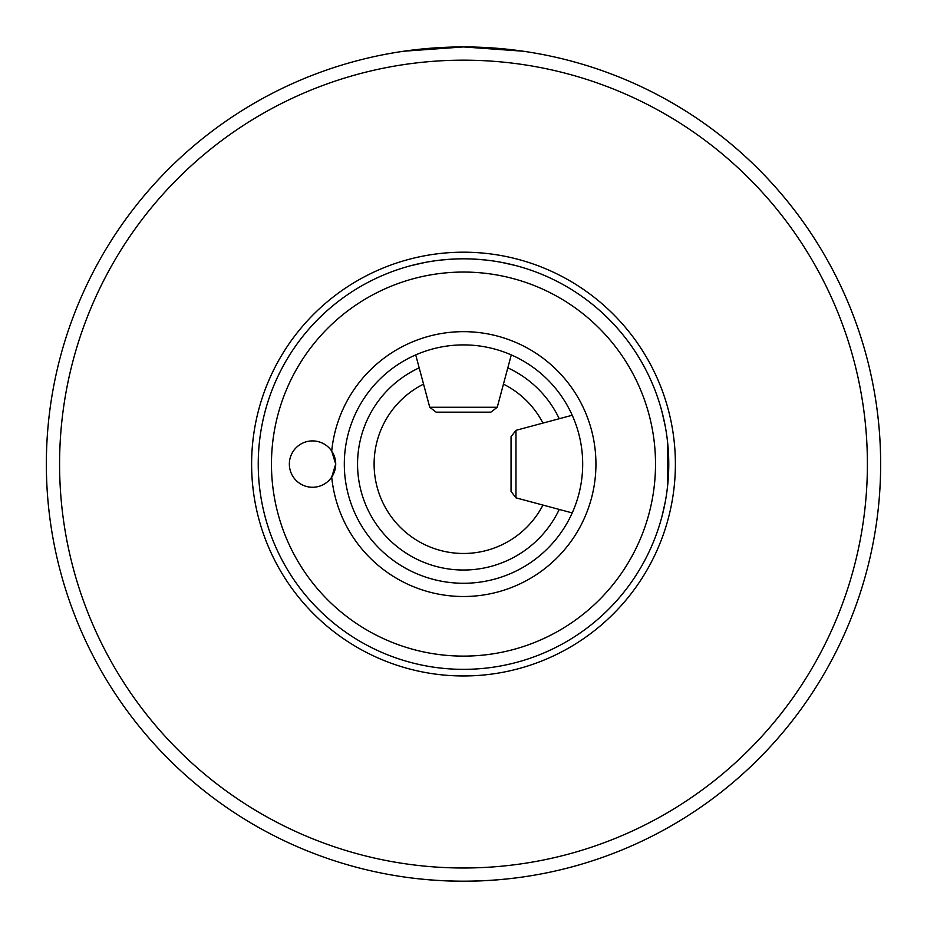 <?xml version="1.0" encoding="UTF-8"?>
<svg xmlns="http://www.w3.org/2000/svg" width="927" height="927" viewBox="0 0 927 927"><rect width="100%" height="100%" fill="white"/><g stroke="black" fill="none" stroke-linecap="round" stroke-linejoin="round"><path stroke-width="1.39" d="M542.944 423.094A89.386 89.386 0 0 0 503.454 384.126M423.546 384.126A89.386 89.386 0 0 0 442.411 550.951A89.386 89.386 0 0 0 542.944 505.076M559.248 509.444A105.945 105.945 0 0 1 388.181 538.587A105.945 105.945 0 0 1 419.178 367.857M507.822 367.857A105.945 105.945 0 0 1 559.248 418.726M331.715 451.078A132.434 132.434 0 0 1 470.012 331.82A132.434 132.434 0 0 1 595.934 464.079A132.434 132.434 0 0 1 470.012 596.351A132.434 132.434 0 0 1 331.715 477.092A23.175 23.175 0 0 1 297.208 481.472A23.175 23.175 0 0 1 297.208 446.698A23.175 23.175 0 0 1 331.715 451.078L335.701 464.079L331.715 477.092A23.175 23.175 0 0 0 332.538 452.376M582.689 464.079A119.189 119.189 0 0 1 463.5 583.268A119.189 119.189 0 0 1 344.311 464.079A119.189 119.189 0 0 1 463.5 344.902A119.189 119.189 0 0 1 582.689 464.079M668.761 464.079A205.261 205.261 0 0 0 463.5 258.818A205.261 205.261 0 0 0 258.239 464.079A205.261 205.261 0 0 0 463.5 669.352A205.261 205.261 0 0 0 668.761 464.079M425.308 262.399L411.31 265.562L425.308 262.399M442.306 259.919L455.736 258.969M668.622 471.855L667.672 485.273L667.672 442.897L668.622 456.316M665.18 502.283L662.017 516.269L665.18 502.283M665.18 425.887L662.017 411.901L665.18 425.887M471.264 258.969L484.694 259.919M501.692 262.399L515.69 265.562L501.692 262.399M522.967 51.194L463.5 46.929L404.033 51.194M404.033 876.977C443.674 882.574 483.326 882.574 522.967 876.977M570.105 867.382A417.15 417.15 0 0 0 570.105 60.788M880.65 464.079A417.15 417.15 0 0 0 463.5 46.929A417.15 417.15 0 0 0 46.35 464.079A417.15 417.15 0 0 0 463.5 881.229A417.15 417.15 0 0 0 880.65 464.079A417.15 417.15 0 0 0 463.5 46.929A417.15 417.15 0 0 0 46.35 464.079A417.15 417.15 0 0 0 463.5 881.229A417.15 417.15 0 0 0 880.65 464.079M515.968 430.325L511.055 436.721L511.055 491.449L515.968 497.845L515.968 430.325L572.226 415.25M489.12 412.156L490.87 412.156L497.254 407.254L429.746 407.254L436.13 412.156L489.12 412.156M655.516 464.079A192.016 192.016 0 0 1 367.486 630.383A192.016 192.016 0 0 1 367.486 297.787A192.016 192.016 0 0 1 655.516 464.079M251.611 464.079A211.889 211.889 0 0 0 569.445 647.579A211.889 211.889 0 0 0 569.445 280.58A211.889 211.889 0 0 0 251.611 464.079M867.405 464.079A403.905 403.905 0 0 0 261.541 114.288A403.905 403.905 0 0 0 261.541 813.883A403.905 403.905 0 0 0 867.405 464.079M515.968 497.845L572.226 512.921M497.254 407.254L511.287 354.902M429.746 407.254L415.713 354.902"/></g></svg>
